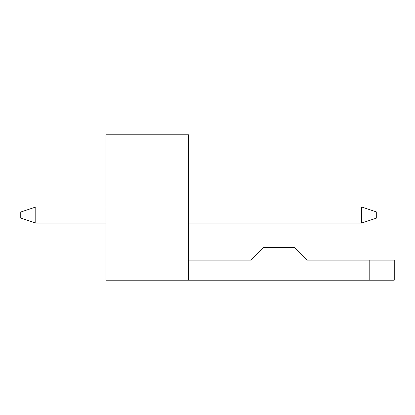 <?xml version="1.0" encoding="UTF-8"?>
<svg xmlns="http://www.w3.org/2000/svg" width="415" height="415" viewBox="0 0 415 415"><rect width="100%" height="100%" fill="white"/><g stroke="black" fill="none" stroke-linecap="round" stroke-linejoin="round"><path stroke-width="0.62" d="M376.701 212.013L376.701 218.031L376.701 212.013L361.662 206.997L188.701 206.997L361.662 206.997L376.701 212.013M35.789 206.997L105.981 206.997L35.789 206.997L35.789 223.042L105.981 223.042L35.789 223.042L35.789 206.997L20.75 212.013L35.789 206.997M20.75 218.031L20.75 212.013L20.75 218.031L35.789 223.042L20.75 218.031M361.662 223.042L188.701 223.042L361.662 223.042L361.662 206.997L361.662 223.042L376.701 218.031L361.662 223.042M294.608 247.61L307.142 260.143L394.25 260.143L394.25 280.192L105.981 280.192L105.981 134.808L188.701 134.808L188.701 280.192L188.701 134.808L105.981 134.808L105.981 280.192L369.184 280.192L369.184 260.143L307.142 260.143L294.608 247.61L263.276 247.61L294.608 247.61M250.743 260.143L263.276 247.61L250.743 260.143L188.701 260.143L250.743 260.143M394.25 260.143L369.184 260.143L369.184 280.192L394.25 280.192L394.25 260.143"/></g></svg>
